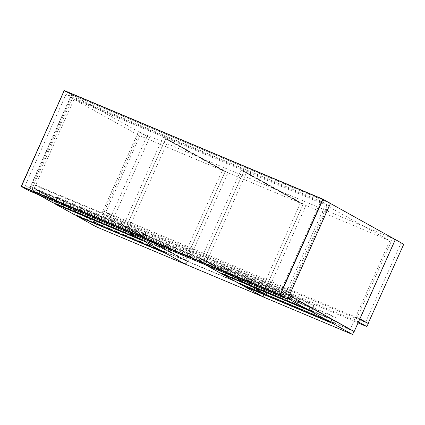<?xml version="1.0" encoding="UTF-8"?>
<svg xmlns="http://www.w3.org/2000/svg" width="425" height="425" viewBox="0 0 425 425"><rect width="100%" height="100%" fill="white"/><g stroke="black" fill="none" stroke-linecap="round" stroke-linejoin="round"><path stroke-width="0.32" stroke-dasharray="2.12 1.59" d="M219.55 272.627L220.926 269.556L202.534 259.33L200.494 261.072L200.148 261.837L205.742 264.95M354.195 331.484L351.433 330.321L333.211 320.19L247.924 284.548L249.3 281.478L247.918 284.569L263.436 293.202L303.19 204.329L243.807 171.307L204.053 260.174L220.926 269.556L310.064 306.999M288.203 297.909L200.494 261.072M200.148 261.837L287.858 298.679M202.534 259.33L289.181 295.726M334.565 320.939L335.936 317.868L330.878 315.053L329.502 318.123L331.882 319.451L311.281 307.992L312.63 308.741L314.006 305.671L308.943 302.855L307.572 305.926L309.953 307.254L289.351 295.795L290.7 296.544L292.076 293.473L287.013 290.663L285.637 293.733L289.186 295.704L285.637 293.733L325.385 204.882L74.035 99.312L34.292 188.163L100.088 224.751L97.325 223.593L31.53 187L34.292 188.163L35.663 185.093L40.726 187.908L39.355 190.979L34.292 188.163L289.324 295.402M138.481 135.15L98.743 223.98L350.094 329.55L389.831 240.72L138.481 135.15L74.035 99.312M288.4 294.892L329.518 202.969L330.443 203.479M31.53 187L72.648 95.078L329.518 202.969M97.325 223.593L138.444 131.67L72.648 95.078M98.743 223.98L351.433 330.321M395.314 239.557L138.444 131.67M325.385 204.882L389.831 240.72M350.094 329.55L351.443 330.305M303.105 204.292L263.362 293.144L203.979 260.121L243.722 171.27L303.105 204.292L300.342 203.134L240.959 170.106L243.722 171.27M203.979 260.121L201.216 258.963L240.959 170.106M201.216 258.963L260.599 291.986L300.342 203.134M260.599 291.986L263.362 293.144M185.343 264.233L186.713 261.163L168.327 250.936L166.287 252.673L165.941 253.443M76.797 216.001L77.143 215.236L166.287 252.673M96.199 226.791L97.575 223.72L79.183 213.493L77.143 215.236M97.575 223.72L186.713 261.163M79.183 213.493L168.327 250.936M185.826 264.419L187.197 261.348L124.902 226.7L122.862 228.443L122.517 229.208L128.281 232.417M262.947 296.809L264.318 293.739L187.197 261.348M205.403 264.807L199.638 261.603L199.984 260.833L202.024 259.096L264.318 293.739M122.862 228.443L199.984 260.833M199.638 261.603L122.517 229.208M202.024 259.096L124.902 226.7M83.215 215.369L78.152 212.553L79.528 209.482L84.591 212.298L83.215 215.369L169.851 251.759L171.227 248.689L166.164 245.873L79.528 209.482M78.152 212.553L164.794 248.944L166.164 245.873L163.413 252.036M164.794 248.944L169.851 251.759M84.591 212.298L171.227 248.689L166.164 245.873L163.402 244.715L168.465 247.531L167.083 250.617L182.601 259.25L222.36 170.377L162.972 137.355L123.218 226.227L140.091 235.609L141.472 232.518L146.535 235.333L145.153 238.42L162.021 247.802L163.402 244.715M247.924 284.548L242.866 281.738L244.237 278.667L249.3 281.478L335.936 317.868M241.48 284.824L242.856 281.754L329.502 318.123M330.878 315.053L244.237 278.667L252.062 282.641L246.999 279.825L245.618 282.917L228.746 273.535L230.127 270.443L225.069 267.628L223.688 270.72L206.816 261.338L246.569 172.465L305.952 205.488L266.199 294.36L250.681 285.728L252.062 282.641M312.63 308.741L225.994 272.356L227.37 269.285L314.006 305.671M225.994 272.356L220.931 269.54L222.307 266.47L227.37 269.285L225.983 272.372L242.856 281.754L224.469 271.527L222.424 273.27L308.906 309.591M220.931 269.54L307.572 305.926M308.943 302.855L222.307 266.47L230.127 270.443M141.477 239.838L142.853 236.768L124.467 226.541L122.421 228.278L122.076 229.048L127.67 232.162M122.076 229.048L32.938 191.606L33.283 190.841L122.421 228.278M52.339 202.396L53.709 199.325L35.323 189.098L33.283 190.841M32.938 191.606L38.532 194.719M74.269 214.593L75.645 211.523L164.783 248.965L147.916 239.583L149.297 236.491L144.234 233.676L142.853 236.768L53.709 199.325M124.467 226.541L35.323 189.098M165.824 138.55L126.076 227.402L185.459 260.429L225.208 171.572L165.824 138.55L168.587 139.708L227.97 172.736L225.208 171.572M185.459 260.429L188.222 261.587L227.97 172.736M188.222 261.587L128.839 228.56L168.587 139.708M128.839 228.56L126.076 227.402M146.88 136.361L138.486 131.692L103.031 210.949L111.424 215.618L146.88 136.361L149.637 137.519L138.486 131.692M149.637 137.519L114.187 216.777L105.793 212.112L141.249 132.855M114.187 216.777L111.424 215.618M358.519 321.927L101.649 214.041L103.025 210.97L105.793 212.112M75.645 211.523L57.253 201.296L55.213 203.038L54.867 203.803M162.021 247.802L164.783 248.965L146.397 238.738L144.351 240.476L144.011 241.246M144.351 240.476L55.213 203.038M57.253 201.296L146.397 238.738M368.289 323.526L111.414 215.634L103.025 210.97L359.895 318.856M111.414 215.634L110.043 218.705L358.047 322.873M110.043 218.705L101.649 214.041M222.084 274.035L222.424 273.27M331.999 319.196L242.856 281.754L244.237 278.667L246.999 279.825M309.883 307.402L224.469 271.527M287.013 290.663L35.663 185.093M290.7 296.544L39.355 190.979M40.726 187.908L292.076 293.473M140.091 235.609L142.853 236.768L125.981 227.386L165.734 138.513L225.117 171.541L185.364 260.408L169.846 251.781L171.227 248.689L168.465 247.531M169.846 251.781L167.083 250.617M182.601 259.25L185.364 260.408M147.916 239.583L145.153 238.42M125.981 227.386L123.218 226.227M225.117 171.541L222.36 170.377M162.972 137.355L165.734 138.513M146.535 235.333L149.297 236.491L141.472 232.518M263.415 297.022L264.786 293.951L246.399 283.725L244.354 285.467L244.014 286.232M353.929 331.394L264.786 293.951M330.836 321.789L244.354 285.467M331.813 319.6L246.399 283.725M368.294 323.505L365.537 322.347L357.143 317.677L359.906 318.84M365.537 322.347L400.987 243.089L392.594 238.425L357.143 317.677M400.987 243.089L403.75 244.253M395.356 239.583L392.594 238.425M223.688 270.72L220.926 269.556L222.307 266.47L225.069 267.628M206.816 261.338L204.053 260.174M228.746 273.535L225.983 272.372M242.856 281.754L245.618 282.917M250.681 285.728L247.918 284.569M263.436 293.202L266.199 294.36M243.807 171.307L246.569 172.465M305.952 205.488L303.19 204.329M61.285 203.171L56.222 200.361L57.598 197.29L62.656 200.101L61.285 203.171L147.921 239.562L149.297 236.491L62.656 200.101M56.222 200.361L142.864 236.746L144.234 233.676L57.598 197.29M142.864 236.746L147.921 239.562M71.782 94.717L330.384 203.331L287.55 299.094L28.948 190.48L71.782 94.717L64.021 90.663L71.782 94.717M286.593 296.183L327.457 204.839L72.654 97.819L31.79 189.162L286.593 296.183L280.011 292.522L320.875 201.179L327.457 204.839M72.654 97.819L66.077 94.159L25.213 185.507L31.79 189.162M25.213 185.507L280.011 292.522M320.875 201.179L66.077 94.159M21.271 186.224L28.693 190.357L71.442 94.791"/><path stroke-width="0.64" d="M205.742 264.95L219.55 272.627L308.693 310.069L310.064 306.999L291.678 296.772L289.632 298.515L289.292 299.28L308.693 310.069M289.632 298.515L288.203 297.909M287.858 298.679L289.292 299.28M289.181 295.726L291.678 296.772M289.324 295.402L353.759 331.298M333.211 320.19L331.882 319.451L333.211 320.19M311.281 307.992L309.953 307.254L311.281 307.992M322.708 199.304L64.276 90.541L21.25 186.219L28.778 190.623L287.38 299.237L28.778 190.623L21.356 186.495L279.953 295.109L287.38 299.237L280.213 294.987L322.963 199.421L322.708 199.304L279.958 294.87L21.356 186.256L64.106 90.69L322.878 199.155L330.384 203.548L287.635 299.12L330.443 203.474L395.314 239.557L354.195 331.484M165.973 253.374L185.369 264.164M165.941 253.443L76.797 216.001L77.143 215.236M76.797 216.001L96.199 226.791L185.343 264.233M128.281 232.417L185.826 264.419L262.963 296.772M262.947 296.809L205.403 264.807M127.67 232.162L141.509 239.769M38.532 194.719L52.339 202.396L141.477 239.838M55.213 203.038L54.867 203.803L74.269 214.593L163.439 251.967M144.038 241.177L163.413 252.036M54.867 203.803L144.011 241.246M359.853 318.84L358.477 321.911M358.047 322.873L366.913 326.597L368.289 323.526L359.895 318.856M358.519 321.927L366.913 326.597M331.999 319.196L313.608 308.97L311.567 310.707L311.222 311.477L330.623 322.267L331.999 319.196M308.906 309.591L311.567 310.707M311.222 311.477L222.084 274.035L222.424 273.27M222.084 274.035L241.48 284.824L330.623 322.267M313.608 308.97L309.883 307.402M244.354 285.467L244.014 286.232L263.415 297.022L352.553 334.464L353.929 331.394L335.538 321.167L333.498 322.904L333.152 323.675L352.553 334.464M333.498 322.904L330.836 321.789M244.014 286.232L333.152 323.675M335.538 321.167L331.813 319.6M368.294 323.505L359.906 318.84L395.356 239.583L403.75 244.253L368.119 323.43M330.384 203.548L322.878 199.155L64.276 90.541L21.356 186.495M322.963 199.421L330.4 203.341M287.38 299.237L287.656 299.131"/></g></svg>
